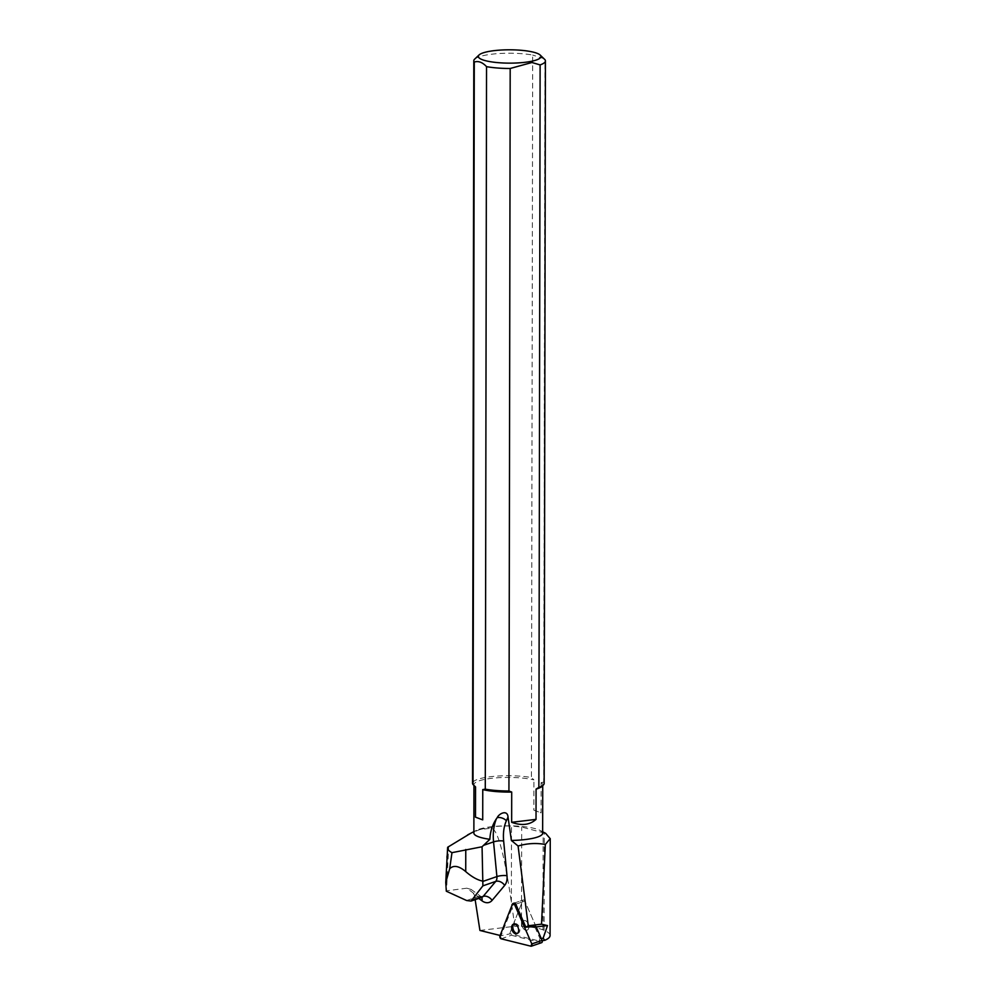<?xml version="1.0" encoding="UTF-8"?>
<svg xmlns="http://www.w3.org/2000/svg" width="996" height="996" viewBox="0 0 996 996"><rect width="100%" height="100%" fill="white"/><g stroke="black" fill="none" stroke-linecap="round" stroke-linejoin="round"><path stroke-width="0.75" stroke-dasharray="4.98 3.74" d="M528.577 928.571A5.067 3.274 -109 0 0 527.805 922.869A5.067 3.274 -109 0 0 523.747 920.615A5.067 3.274 -109 0 0 522.29 926.479A5.067 3.274 -109 0 0 527.046 930.202A5.067 3.274 -109 0 0 528.577 928.571A5.067 3.274 71 0 1 527.046 930.202A5.067 3.274 71 0 1 522.29 926.479A5.067 3.274 71 0 1 523.747 920.615A5.067 3.274 71 0 1 527.805 922.869A5.067 3.274 71 0 1 528.577 928.571M541.637 942.652A1.78 1.145 71 0 1 541.177 942.677L511.396 935.269A1.78 1.145 71 0 1 510.176 932.455L522.701 900.558A1.78 1.145 71 0 1 523.236 899.998A1.78 1.145 71 0 1 524.83 901.094L535.973 926.479L534.939 927.077L536.159 926.927M541.226 938.469L540.006 938.618L534.939 927.077M542.16 940.635L539.073 940.996L540.006 938.618M479.923 930.451L514.82 926.268L511.359 902.177C504.163 852.862 497.39 828.211 491.016 828.224L479.786 829.568L470.349 833.49M542.646 833.204A34.387 7.321 0.1 0 0 540.106 830.44A34.387 7.321 0.1 0 0 508.271 825.821A34.387 7.321 0.1 0 0 476.424 830.328A34.387 7.321 0.1 0 0 473.872 833.092M479.786 829.568L491.016 826.917A34.835 7.42 -179.9 0 1 511.496 826.02L521.692 827.066L545.684 833.366M550.078 935.518C550.041 933.688 548.037 931.945 544.09 930.301L542.982 929.853C538.077 927.961 530.918 926.84 521.518 926.479L514.82 926.268M510.164 933.812A1.78 1.145 71 0 1 510.176 932.455L522.701 900.558A1.78 1.145 71 0 1 523.236 899.998L514.197 903.098A1.78 1.145 -109 0 0 513.662 903.671L501.137 935.568A1.78 1.145 -109 0 0 501.088 935.717L510.164 933.812L539.073 940.996M501.088 935.717L500.117 935.468M466.626 900.521L478.068 896.574L466.8 888.195L446.507 890.81L448.698 846.301M475.142 899.662L474.457 895.217L478.765 898.417M466.8 888.195L471.12 889.428L474.457 895.217M447.677 847.247L447.055 855.962M544.152 783.416A35.806 7.632 0.1 0 0 543.667 782.159L544.937 59.66M474.669 59.125A35.806 7.632 -179.9 0 1 532.673 55.054L531.416 777.552A35.806 7.632 0.1 0 0 493.244 776.407A35.806 7.632 0.1 0 0 472.54 783.292M543.928 58.64L532.673 55.054M543.667 782.159L541.152 782.607A34.387 7.321 -179.9 0 1 542.733 784.798A34.387 7.321 -179.9 0 1 541.899 786.404M474.781 786.28A34.387 7.321 -179.9 0 1 473.959 784.686A34.387 7.321 -179.9 0 1 496.045 777.888A34.387 7.321 -179.9 0 1 533.931 779.893L531.416 777.552M541.152 782.607L541.102 812.873L533.868 810.159L533.931 779.893M533.868 810.159L541.102 812.873M514.197 903.098L523.236 899.998A1.78 1.145 71 0 1 524.83 901.094L535.973 926.479M517.36 933.426A5.067 3.274 -109 0 0 517.995 933.302A5.067 3.274 -109 0 0 519.539 931.683A5.067 3.274 -109 0 0 518.767 925.981A5.067 3.274 -109 0 0 514.708 923.728A5.067 3.274 -109 0 0 514.135 924.027M541.177 942.677L530.93 946.2M501.15 938.792L511.396 935.269M524.83 901.094L515.791 904.206L524.83 901.094M512.454 904.094L513.662 903.671M501.137 935.568L499.917 935.991M481.616 897.433A7.171 3.972 126.6 0 0 481.031 896.786A7.171 3.972 126.6 0 0 478.068 896.574A7.171 4.644 71 0 0 481.728 897.396M544.09 930.301L544.264 832.681M542.982 929.853L543.156 832.233M521.518 926.479L521.692 827.066M511.359 902.177L511.496 826.02M491.016 828.224L491.016 826.917M514.708 923.728L513.488 924.151M517.995 933.302L516.787 933.725M476.424 830.328L473.872 831.648M540.106 830.44L542.646 831.772M542.733 785.607L542.733 784.798M473.959 785.495L473.959 784.686M482.076 897.334L471.12 889.428"/><path stroke-width="1.49" d="M542.733 785.607L542.646 833.204A34.387 7.321 0.1 0 1 511.371 840.45L518.082 846.015L528.254 925.757L525.851 927.152L535.973 926.479L542.073 940.398A1.78 1.145 71 0 1 541.637 942.652L531.391 946.188A1.78 1.145 -109 0 0 531.814 943.922L514.583 904.617A1.78 1.145 -109 0 0 512.99 903.521A1.78 1.145 -109 0 0 512.454 904.094L499.917 935.991A1.78 1.145 -109 0 0 501.15 938.792L530.93 946.2A1.78 1.145 -109 0 0 531.391 946.188M518.331 932.107A5.067 3.274 -109 0 0 517.559 926.392A5.067 3.274 -109 0 0 513.488 924.151A5.067 3.274 -109 0 0 512.044 930.003A5.067 3.274 -109 0 0 516.787 933.725A5.067 3.274 -109 0 0 518.331 932.107M518.082 846.015C527.245 843.338 536.334 842.828 545.347 844.471L541.513 924.176L547.501 925.57L543.131 938.232L541.226 938.469M547.501 925.57L536.159 926.927M543.131 938.232L544.787 940.311L542.16 940.635M470.349 833.49L447.677 847.247A60.619 12.911 -179.9 0 0 447.615 847.658L445.76 882.481L449.694 868.724L451.972 852.663A60.619 12.911 -179.9 0 1 447.615 847.658M451.972 852.663L482.064 846.762L489.87 839.304C490.219 831.71 492.398 824.862 496.382 818.799L497.178 817.704C499.021 813.458 507.474 809.399 508.035 817.056L511.371 840.45M473.025 784.549A35.806 7.632 0.1 0 1 472.54 783.292L473.797 60.793A35.806 7.632 -179.9 0 0 474.283 62.051L473.025 784.549L475.54 786.877A34.387 7.321 -179.9 0 1 474.781 786.28L473.947 785.471L473.872 833.092A34.387 7.321 0.1 0 0 475.453 835.283A34.387 7.321 0.1 0 0 489.87 839.304M542.646 831.772L545.684 833.353L550.178 838.644L545.347 844.471M541.513 924.176L528.254 925.757M544.787 940.311C548.273 938.83 550.041 937.236 550.078 935.518L550.24 838.644M500.117 935.468L479.923 930.451L475.142 899.662M447.055 855.962L446.955 857.544M538.861 787.4L536.072 789.118A34.387 7.321 -179.9 0 0 541.899 786.404L543.293 785.072A35.806 7.632 0.1 0 1 538.861 787.4L540.118 64.902A35.806 7.632 -179.9 0 0 545.422 60.918A35.806 7.632 -179.9 0 0 544.937 59.66L540.193 55.066A31.324 6.673 0.1 0 0 509.628 49.8A31.324 6.673 0.1 0 0 479.051 54.967A31.324 6.673 0.1 0 0 494.178 62.25A31.324 6.673 0.1 0 0 531.217 61.341A31.324 6.673 0.1 0 0 540.193 55.066M543.293 785.072A35.806 7.632 0.1 0 0 544.152 783.416L545.422 60.918M510.189 68.475L508.931 790.986A35.806 7.632 0.1 0 1 485.276 789.156L486.546 66.645A35.806 7.632 -179.9 0 0 510.189 68.475L531.914 62.511L540.118 64.902M473.797 60.793A35.806 7.632 -179.9 0 1 474.669 59.125L479.051 54.967M474.283 62.051C478.366 60.731 482.45 62.262 486.546 66.645M508.931 790.986L511.707 792.044A34.387 7.321 -179.9 0 1 482.761 789.591L485.276 789.156M475.54 786.877L475.49 817.156L482.711 819.87L482.761 789.591M511.707 792.044L511.658 822.31C521.73 825.945 529.86 824.974 536.022 819.384L536.072 789.118M482.711 819.87L475.49 817.156M536.022 819.384L511.658 822.31M449.694 868.724C453.591 864.902 458.932 865.86 465.73 871.6C471.867 876.928 477.557 880.103 482.799 881.136L482.886 885.842L471.058 901.069L466.626 900.521L446.308 891.221L445.76 882.481M482.799 881.136L482.064 846.762M525.851 927.152L515.791 904.206A1.78 1.145 -109 0 0 514.197 903.098L512.99 903.521M514.135 924.027A5.067 3.274 -109 0 0 513.251 929.592A5.067 3.274 -109 0 0 517.36 933.426M512.454 904.094L499.917 935.991L501.15 938.792L530.93 946.2L531.814 943.922L514.583 904.617L512.454 904.094M515.791 904.206L514.583 904.617M531.814 943.922L542.073 940.398M497.178 817.704A7.171 4.494 -155.9 0 1 506.379 820.741L508.035 817.056M478.765 898.417L481.915 900.758A14.342 9.288 -109 0 0 492.086 900.384L504.673 885.407A14.342 9.288 -109 0 0 507.001 875.733L503.652 841.047A38.533 24.95 71 0 1 506.379 820.741M503.652 841.047A7.171 1.892 -5.5 0 0 493.555 841.894L496.904 876.58L482.911 881.398M496.382 818.799A45.704 29.594 -109 0 0 493.555 841.894L483.508 845.355M481.915 900.758A7.171 3.972 126.6 0 0 481.616 897.433M482.886 885.842L495.747 881.41L483.16 896.388L472.44 900.073M492.086 900.384A7.171 5.092 40.1 0 0 483.16 896.388A7.171 4.644 71 0 1 481.728 897.396L471.058 901.069M507.001 875.733A7.171 1.892 -5.5 0 0 496.904 876.58A7.171 4.644 71 0 1 495.747 881.41A7.171 5.092 40.1 0 1 504.673 885.407M465.73 871.6L465.767 849.513M473.872 831.648L467.659 834.885M481.728 897.396L481.031 896.786M445.76 883.191L445.76 881.946"/></g></svg>
